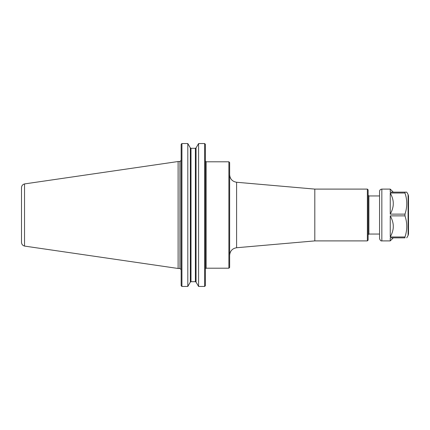 <?xml version="1.0" encoding="UTF-8"?>
<svg xmlns="http://www.w3.org/2000/svg" width="430" height="430" viewBox="0 0 430 430"><rect width="100%" height="100%" fill="white"/><g stroke="black" fill="none" stroke-linecap="round" stroke-linejoin="round"><path stroke-width="0.64" d="M206.142 161.793L228.884 161.793L228.884 268.207L206.142 268.207L206.142 161.793L205.384 161.03M228.884 161.793L229.647 162.556L229.647 267.444L228.884 268.207M236.597 247.739L236.597 182.261L314.808 189.103L314.808 240.897L236.597 247.739C232.324 248.481 230.007 251.007 229.647 255.329M314.808 189.103L367.365 189.103L367.365 240.897L314.808 240.897M367.365 189.103L368.128 189.861L368.128 240.139L367.365 240.897M379.556 234.044L368.892 234.044L368.128 234.807M187.808 286.45L190.334 282.101L190.995 281.704L195.392 281.704L195.392 148.296L196.053 147.899L198.585 143.55L204.621 143.55L205.384 144.351L205.384 285.649L204.621 286.45L198.585 286.45L196.053 282.101L195.392 281.704L196.053 282.101L196.053 147.899L195.392 148.296L190.995 148.296L190.334 147.899L187.808 143.55L187.808 286.45L181.922 286.45L181.159 285.649L181.551 286.17M204.621 143.55L204.621 286.45M187.808 143.55L181.922 143.55L187.808 143.55M181.159 144.351L181.551 143.83L181.159 144.351L181.159 285.649M204.986 286.17L205.384 285.649M205.384 144.351L204.986 143.83M190.995 281.704L190.334 282.101L190.334 147.899L190.995 148.296L190.995 281.704M181.551 143.83L181.922 143.55L181.922 286.45M198.585 143.55L198.585 286.45M21.5 187.657L21.5 242.343C21.634 244.299 22.645 245.541 24.531 246.067L24.531 183.927C22.645 184.459 21.634 185.701 21.5 187.657M24.531 183.922L178.111 161.524L178.111 268.476L24.531 246.078M178.111 161.524L179.939 161.524L179.939 268.476L178.111 268.476M390.246 215.871L390.246 236.978C392.096 233.603 393.101 230.426 393.267 227.448L393.267 225.406C393.101 222.428 392.096 219.246 390.246 215.871L404.979 215.871C407.35 222.907 407.35 229.942 404.979 236.978L404.979 237.854C407.35 237.854 407.35 237.854 404.979 237.854C407.35 237.854 407.35 237.854 404.979 237.854L390.246 237.854L390.246 240.897L393.267 237.854M393.267 204.594C393.101 207.572 392.096 210.754 390.246 214.129L390.246 193.022C392.096 196.397 393.101 199.574 393.267 202.551L393.267 204.594M393.267 192.145L390.246 189.103L390.246 192.145L406.742 192.145L408.091 194.489L408.5 196.01L408.5 226.965M390.246 193.022L404.979 193.022C407.35 200.057 407.35 207.093 404.979 214.129L390.246 214.129M404.979 236.978L390.246 236.978M404.979 215.871L404.979 214.129M404.979 193.022L404.979 192.145M390.246 240.897L381.84 240.897L381.84 189.103L390.246 189.103M408.091 194.489L408.091 235.511L408.5 233.99L408.5 196.01M381.84 240.897C380.958 241.198 380.201 240.434 379.556 238.612L379.556 191.388C379.69 190.001 380.453 189.238 381.84 189.103M368.128 195.193L368.892 195.956L368.892 234.044M206.142 268.207L205.406 268.777M236.597 182.261C232.324 181.519 230.007 178.993 229.647 174.671M368.892 195.956L379.556 195.956M179.939 268.476L181.159 269.691M179.939 161.524L181.159 160.309M408.091 235.511L406.742 237.854"/></g></svg>
